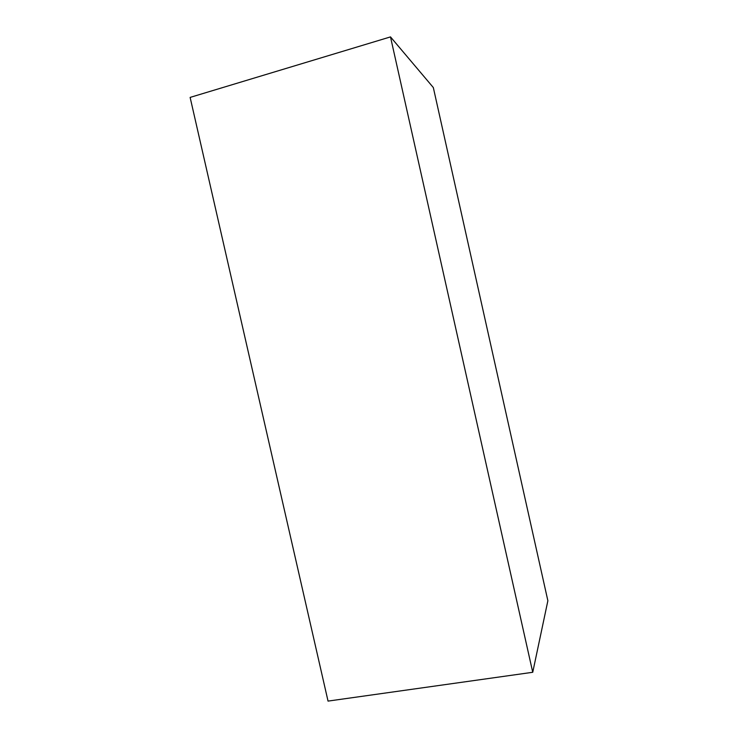 <?xml version="1.0" encoding="UTF-8"?>
<svg xmlns="http://www.w3.org/2000/svg" width="738" height="738" viewBox="0 0 738 738"><rect width="100%" height="100%" fill="white"/><g stroke="black" fill="none" stroke-linecap="round" stroke-linejoin="round"><path stroke-width="1.11" d="M547.873 600.75L532.744 672.281L328.041 701.1L190.127 97.407L390.494 36.9L433.326 87.554L547.873 600.75L433.326 87.554L390.494 36.9L532.744 672.281L547.873 600.75M390.494 36.9L190.127 97.407L328.041 701.1L532.744 672.281L390.494 36.9"/></g></svg>
